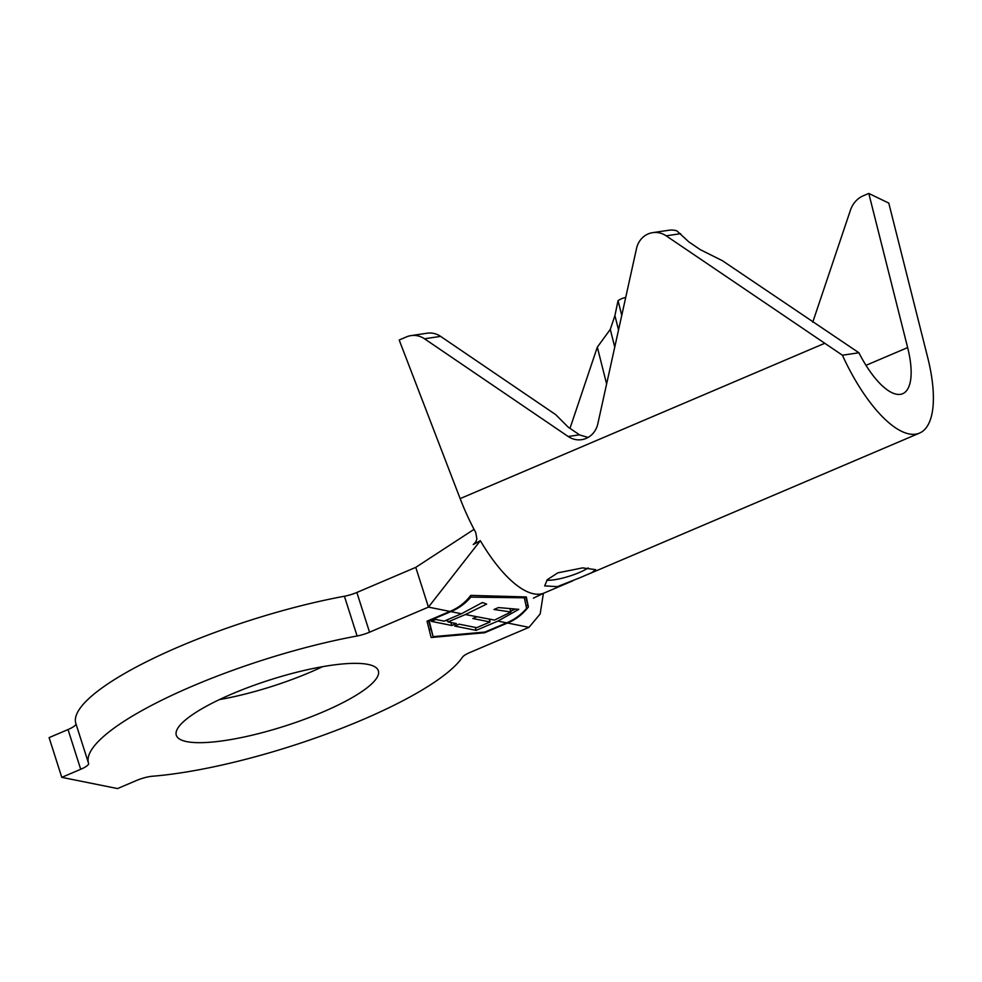 <?xml version="1.0" encoding="UTF-8"?>
<svg xmlns="http://www.w3.org/2000/svg" width="982" height="982" viewBox="0 0 982 982"><rect width="100%" height="100%" fill="white"/><g stroke="black" fill="none" stroke-linecap="round" stroke-linejoin="round"><path stroke-width="1.47" d="M580.706 577.428L591.827 572.592L595.62 569.634L582.572 567.891L557.862 572.837L547.355 579.65L544.642 585.898L557.334 586.635L580.706 577.428M546.79 580.252A26.784 6.125 162.3 0 0 579.159 572.58A26.784 6.125 162.3 0 0 588.243 567.94M533.398 598.136L544.138 593.018A109.26 40.458 -113.1 0 1 480.345 540.689L473.263 544.556L475.754 542.003L476.896 539.044L475.742 532.526A109.26 40.458 -113.1 0 1 460.141 498.611L399.183 340.005L406.511 336.875A21.42 19.812 81.6 0 1 411.016 335.611A21.42 19.812 81.6 0 1 424.482 338.778L568.185 436.499A21.42 19.812 -98.4 0 0 581.639 439.678A21.42 19.812 -98.4 0 0 597.805 423.88L636.532 248.446A21.42 19.812 81.6 0 1 648.181 233.925A21.42 19.812 81.6 0 1 652.699 232.648L668.84 230.254A21.42 19.812 81.6 0 1 676.843 230.831L688.738 241.817L700.276 249.661L722.421 260.709L858.919 352.771A66.42 24.599 66.9 0 0 902.679 393.708A66.42 24.599 66.9 0 0 907.638 347.591L868.788 193.429L863.288 195.774A21.42 18.327 -64.2 0 0 850.486 210.062L812.765 322.145M652.699 232.648A21.42 19.812 81.6 0 1 666.152 235.827L842.409 355.214A109.26 40.458 -113.1 0 0 919.471 433.123L587.432 574.568M322.55 666.692A106.044 24.255 -17.7 0 1 309.895 672.375A106.044 24.255 -17.7 0 1 219.416 699.601M232.083 693.906A106.044 24.255 -17.7 0 1 378.352 670.767A106.044 24.255 -17.7 0 1 322.575 712.122A106.044 24.255 -17.7 0 1 176.306 735.26A106.044 24.255 -17.7 0 1 232.083 693.906M75.909 723.685A198.168 45.319 -17.7 0 1 75.859 723.525A198.168 45.319 -17.7 0 1 180.087 646.266A198.168 45.319 -17.7 0 1 344.412 596.246A15 3.425 162.3 0 0 356.859 592.465L415.767 567.363L428.447 607.109L449.928 611.43L427.047 621.176L431.123 637.502L484.629 632.764L507.522 623.018C515.66 619.728 522.62 614.376 528.402 606.974L526.327 596.946L470.808 595.387C465.149 602.702 458.189 608.054 449.928 611.43M507.522 623.018L529.003 627.338L470.083 652.429A15 3.425 -17.7 0 0 462.473 657.191A198.168 45.319 -17.7 0 1 152.333 776.246A15 3.425 -17.7 0 0 136.473 780.506L117.545 788.571L61.78 777.351L80.708 769.287A15 3.425 -17.7 0 0 88.601 763.444A15 3.425 -17.7 0 0 88.589 763.431A198.168 45.319 -17.7 0 1 88.54 763.26A198.168 45.319 -17.7 0 1 192.779 686.001A198.168 45.319 -17.7 0 1 357.104 635.992L344.412 596.246M447.338 619.765L448.025 621.913L456.372 623.595L451.916 625.497L431.319 621.361L435.787 619.458L444.134 621.14L461.466 613.75L482.506 602.494L486.655 604.09L465.37 614.536L494.535 620.084L510.947 612.007L493.995 609.478L498.451 607.563L518.815 609.356L497.923 621.078L506.602 622.833C514.224 619.765 520.902 614.928 526.61 608.349L524.339 597.793L470.857 597.13C465.223 603.648 458.557 608.472 450.848 611.614L429.171 620.845L433.111 636.655L484.924 632.064L506.602 622.833M475.178 627.375L476.135 630.37L497.923 621.078M476.135 630.37L454.703 626.062L459.159 624.159L476.687 627.682L490.067 621.987L472.821 618.513L476.773 616.831M448.025 621.913L465.37 614.536M868.788 193.429L888.784 203.102L927.634 357.264A109.26 40.458 -113.1 0 1 919.471 433.123M625.706 297.497A21.42 18.327 -64.2 0 0 618.046 300.676L621.753 315.382M606.618 383.999L597.326 347.149L569.99 428.361M356.859 592.465L369.539 632.199L428.447 607.109L480.345 540.689M80.708 769.287L68.028 729.552L49.1 737.617L61.78 777.351M68.028 729.552A15 3.425 162.3 0 0 75.933 723.746M369.539 632.199A15 3.425 -17.7 0 1 357.104 635.992M529.003 627.338L540.161 613.959L543.402 593.324M474.036 529.347L415.767 567.363M411.016 335.611L427.158 333.205A21.42 19.812 81.6 0 1 440.623 336.384L555.738 414.662L568.21 427.158L579.49 434.817A21.42 19.812 -98.4 0 0 579.748 435.001L588.108 437.432M858.919 352.771L842.409 355.214M618.537 329.964L614.916 315.615L618.046 300.676M614.757 347.125L610.276 329.387L614.818 315.909A21.42 18.327 115.8 0 1 614.916 315.615M597.326 347.149L610.276 329.387M526.045 606.09L527.874 605.317L525.787 596.982M527.874 605.317L528.402 606.974M484.421 632.113L484.629 632.764M429.122 629.499L430.791 629.352M428.545 620.538L433.111 636.655M470.439 595.841L470.857 597.13M524.118 597.105L524.339 597.793M514.58 609.478L510.665 611.135M491.233 619.421L489.49 620.17M489.122 619.004L490.067 621.987M510.088 609.306L510.947 612.007M450.959 622.514L451.916 625.497M447.718 620.931L445.607 620.514M482.776 602.604L481.573 603.12M680.612 233.679L666.152 235.827M450.848 611.614L461.466 613.75M907.638 347.591L865.977 365.341M824.401 343.43L460.141 498.611M579.49 434.817L568.185 436.499M440.623 336.384L424.482 338.778M75.859 723.525L88.54 763.26M581.049 577.293L580.374 577.576M572.887 580.767L544.138 593.018"/></g></svg>
